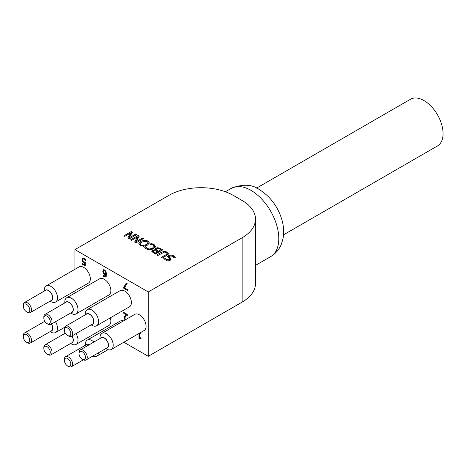 <?xml version="1.0" encoding="UTF-8"?>
<svg xmlns="http://www.w3.org/2000/svg" width="466" height="466" viewBox="0 0 466 466"><rect width="100%" height="100%" fill="white"/><g stroke="black" fill="none" stroke-linecap="round" stroke-linejoin="round"><path stroke-width="0.7" d="M51.505 324.039A6.017 3.472 60 0 1 50.648 331.303M50.876 332.089L50.083 331.635L50.876 332.089A9.332 5.388 -120 0 0 55.541 332.555A9.332 5.388 -120 0 0 55.512 321.721M44.287 320.194A9.332 5.388 -120 0 0 44.276 320.66L44.276 321.575M89.792 305.999A9.332 5.388 60 0 1 90.223 307.91M51.4 324.097A5.808 3.355 60 0 1 51.429 330.854L30.313 343.046A5.808 3.355 -120 0 0 30.313 336.341A5.808 3.355 -120 0 0 24.5 332.986A5.808 3.355 -120 0 0 23.3 335.648L23.3 336.662A4.561 2.633 60 0 1 26.527 334.798A4.561 2.633 60 0 1 29.754 340.39A4.561 2.633 60 0 1 26.527 342.254L26.527 342.254A4.561 2.633 60 0 1 23.3 336.662M44.841 290.761A6.017 3.472 60 0 1 51.534 293.603A6.017 3.472 60 0 1 50.648 300.82M50.876 301.607L50.083 301.147L50.876 301.607A9.332 5.388 -120 0 0 55.541 302.067A9.332 5.388 -120 0 0 55.541 291.291A9.332 5.388 -120 0 0 46.204 285.903A9.332 5.388 -120 0 0 44.276 290.172L44.276 291.087M46.204 285.903L79.063 266.931A9.332 5.388 60 0 1 88.394 272.325A9.332 5.388 60 0 1 88.394 283.101L55.541 302.067M24.5 302.504L45.621 290.312A5.808 3.355 60 0 1 51.429 293.662A5.808 3.355 60 0 1 51.429 300.366L30.313 312.564A5.808 3.355 -120 0 0 30.313 305.859A5.808 3.355 -120 0 0 24.5 302.504A5.808 3.355 -120 0 0 23.3 305.16L23.3 306.179A4.561 2.633 60 0 1 26.527 304.315A4.561 2.633 60 0 1 29.754 309.902A4.561 2.633 60 0 1 26.527 311.766L26.527 311.766A4.561 2.633 60 0 1 23.3 306.179M65.374 302.615A6.017 3.472 60 0 1 72.067 305.457A6.017 3.472 60 0 1 71.181 312.674M71.409 313.461L70.616 313.001L71.409 313.461A9.332 5.388 -120 0 0 76.075 313.921A9.332 5.388 -120 0 0 76.075 303.145A9.332 5.388 -120 0 0 66.743 297.757A9.332 5.388 -120 0 0 64.809 302.026L64.809 302.941M66.743 297.757L99.596 278.79A9.332 5.388 60 0 1 108.928 284.178A9.332 5.388 60 0 1 108.928 294.955L76.075 313.921M45.039 314.358L66.155 302.166A5.808 3.355 60 0 1 71.962 305.515A5.808 3.355 60 0 1 71.962 312.226L50.846 324.418A5.808 3.355 -120 0 0 50.846 317.713A5.808 3.355 -120 0 0 45.039 314.358A5.808 3.355 -120 0 0 43.833 317.014L43.833 318.033A4.561 2.633 60 0 1 47.06 316.169A4.561 2.633 60 0 1 50.287 321.761A4.561 2.633 60 0 1 47.06 323.62L47.06 323.62A4.561 2.633 60 0 1 43.833 318.033M72.038 335.893A6.017 3.472 60 0 1 71.181 343.162M71.409 343.943L70.616 343.489L71.409 343.943A9.332 5.388 -120 0 0 76.075 344.409A9.332 5.388 -120 0 0 76.045 333.58M64.821 332.054A9.332 5.388 -120 0 0 64.809 332.514L64.809 333.429M110.326 317.859A9.332 5.388 60 0 1 108.928 325.437L76.075 344.409M71.933 335.951A5.808 3.355 60 0 1 71.962 342.708L50.846 354.9A5.808 3.355 -120 0 0 50.846 348.195A5.808 3.355 -120 0 0 45.039 344.84A5.808 3.355 -120 0 0 43.833 347.502L43.833 348.516A4.561 2.633 60 0 1 47.06 346.657A4.561 2.633 60 0 1 50.287 352.244A4.561 2.633 60 0 1 47.06 354.108L47.06 354.108A4.561 2.633 60 0 1 43.833 348.516M85.907 344.957A6.017 3.472 60 0 1 89.507 344.572M92.652 356.17A9.332 5.388 -120 0 0 96.608 356.263A9.332 5.388 -120 0 0 98.501 352.791M93.899 342.032A9.332 5.388 -120 0 0 87.276 340.093A9.332 5.388 -120 0 0 85.342 344.368L85.342 345.283M87.276 340.093L120.129 321.126A9.332 5.388 60 0 1 123.374 320.946M68.473 366.468L67.593 365.961A4.561 2.633 60 0 1 64.366 360.375A4.561 2.633 60 0 1 67.593 358.511A4.561 2.633 60 0 1 70.82 364.097A4.561 2.633 60 0 1 67.593 365.961L68.473 366.468A5.808 3.355 -120 0 0 71.38 366.759A5.808 3.355 -120 0 0 71.38 360.049A5.808 3.355 -120 0 0 65.572 356.7L86.688 344.502A5.808 3.355 60 0 1 89.356 344.659M85.907 314.474A6.017 3.472 60 0 1 92.6 317.311A6.017 3.472 60 0 1 91.715 324.528M91.942 325.315L91.15 324.86L91.942 325.315A9.332 5.388 -120 0 0 96.608 325.775A9.332 5.388 -120 0 0 96.608 314.999A9.332 5.388 -120 0 0 87.276 309.61A9.332 5.388 -120 0 0 85.342 313.886L85.342 314.8M87.276 309.61L120.129 290.644A9.332 5.388 60 0 1 129.461 296.032A9.332 5.388 60 0 1 129.461 306.809L96.608 325.775M65.572 326.212L86.688 314.02A5.808 3.355 60 0 1 92.501 317.375A5.808 3.355 60 0 1 92.501 324.08L71.38 336.271A5.808 3.355 -120 0 0 71.38 329.567A5.808 3.355 -120 0 0 65.572 326.212A5.808 3.355 -120 0 0 64.366 328.874L64.366 329.887A4.561 2.633 60 0 1 67.593 328.023A4.561 2.633 60 0 1 70.82 333.615A4.561 2.633 60 0 1 67.593 335.479L67.593 335.479A4.561 2.633 60 0 1 64.366 329.887M100.574 338.182A6.017 3.472 60 0 1 107.267 341.025A6.017 3.472 60 0 1 106.382 348.242M106.609 349.028L105.817 348.568L106.609 349.028A9.332 5.388 -120 0 0 111.275 349.488A9.332 5.388 -120 0 0 111.275 338.712A9.332 5.388 -120 0 0 101.943 333.318A9.332 5.388 -120 0 0 100.009 337.594L100.009 338.508M101.943 333.318L134.796 314.352A9.332 5.388 60 0 1 144.128 319.74A9.332 5.388 60 0 1 144.128 330.522L111.275 349.488M80.239 349.925L101.355 337.728A5.808 3.355 60 0 1 107.163 341.083A5.808 3.355 60 0 1 107.163 347.787L86.047 359.985A5.808 3.355 -120 0 0 86.047 353.275A5.808 3.355 -120 0 0 80.239 349.925A5.808 3.355 -120 0 0 79.034 352.581L79.034 353.601A4.561 2.633 60 0 1 82.261 351.737A4.561 2.633 60 0 1 85.488 357.323A4.561 2.633 60 0 1 82.261 359.187L82.261 359.187A4.561 2.633 60 0 1 79.034 353.601M68.473 335.986L67.593 335.479L68.473 335.986A5.808 3.355 -120 0 0 71.38 336.271M47.94 324.132L47.06 323.62L47.94 324.132A5.808 3.355 -120 0 0 50.846 324.418M27.407 312.272L26.527 311.766L27.407 312.272A5.808 3.355 -120 0 0 30.313 312.564M27.407 342.76L26.527 342.254L27.407 342.76A5.808 3.355 -120 0 0 30.313 343.046M47.94 354.614L47.06 354.108L47.94 354.614A5.808 3.355 -120 0 0 50.846 354.9M65.572 356.7A5.808 3.355 -120 0 0 64.366 359.356L64.366 360.375M83.14 359.694L82.261 359.187L83.14 359.694A5.808 3.355 -120 0 0 86.047 359.985M283.538 234.829L437.481 145.945A26.964 15.57 -120 0 0 441.617 124.34A26.964 15.57 -120 0 0 424.002 100.58A26.964 15.57 -120 0 0 410.517 99.241L256.574 188.124M123.863 342.219L148.264 356.309L242.128 302.114A45.633 26.346 0 0 0 255.496 283.485L255.496 219.131A45.633 26.346 180 0 1 242.128 237.759L148.264 291.949L74.927 249.613L74.927 269.319M105.741 273.967L105.339 271.521L104.605 270.711L103.889 270.624L103.545 271.661L103.947 273.07L104.699 273.74L106.038 273.798L105.631 271.346L104.902 270.542L104.052 270.565M105.293 275.936L106.038 274.451L104.815 274.218L103.679 273.163L103.044 271.066L103.592 269.68M106.201 276.501L104.215 276.449L103.551 275.546M105.339 271.521L105.631 271.346M105.741 274.62L104.524 274.387L103.388 273.332L102.747 271.235L103.301 269.849L104.611 269.971L105.904 271.334L106.551 274.212L105.91 276.67L103.924 276.618L103.26 276.14L103.26 275.266L105.153 276.041L106.038 274.451M103.26 276.14L103.551 275.971M125.034 319.991L123.915 317.573L124.218 316.391L126.845 314.655L123.962 312.989L123.962 312.546M125.325 319.822L124.206 317.404L124.509 316.222L125.634 315.301M127.288 315.406L126.577 315.802M124.218 316.391L124.509 316.222M126.554 314.824L123.671 313.158L123.962 312.989M123.671 313.158L123.671 312.377L127.288 314.463L127.288 315.424L125.872 316.239L124.713 317.981L125.721 319.688M139.643 338.532L139.27 338.322L139.27 333.324M141.093 338.427L139.882 338.671M139.73 333.056L139.73 337.361L140.796 337.978L140.796 338.596L139.584 338.84L139.975 338.275M140.796 333.097L140.231 332.771M139.584 338.84L138.979 338.491L139.27 338.322M138.979 338.491L138.979 333.493M140.54 332.596L140.796 333.435L139.94 332.94M84.521 262.981L82.633 261.502L82.028 259.515L82.546 258.187L83.985 258.356L85.523 259.626L85.523 260.587L83.973 259.131L83.123 259.055L82.826 259.981L83.158 261.152L85.278 262.527L85.278 266.016L82.063 264.158L82.063 263.36L84.521 264.787L84.818 262.807L82.925 261.333L82.319 259.346L82.837 258.018M84.829 259.824L85.127 259.655L84.264 258.962L83.228 258.997M85.756 260.383L85.127 259.655M83.123 259.055L83.42 258.886M84.521 264.787L84.818 262.807M82.063 264.158L82.354 263.535M85.278 265.678L82.354 263.989M127.492 290.068L124.061 288.087L124.061 287.073L126.455 283.031M123.77 288.256L123.77 287.242L126.309 282.949L127.148 283.433L124.463 287.86L127.492 289.607L127.492 290.405L123.77 288.256L124.061 288.087M123.77 287.242L124.061 287.073M74.927 290.877L74.927 293.027M101.862 329.52L103.726 330.598M148.264 356.309L148.264 291.949M147.943 244.807L148.031 242.675L147.139 241.487L141.856 241.93L140.214 243.584L140.19 245.5M148.031 242.71L149.132 243.66M139.118 244.504L140.289 243.369M140.214 243.584L141.093 244.982L143.516 245.489L146.382 244.545L148.031 242.675M138.839 243.654L140.825 241.336L144.588 240.194L148.007 240.998L149.394 242.972L147.413 245.139L143.644 246.281L140.243 245.483L138.845 243.794M167.143 253.743L168.104 254.459M167.108 255.217L167.108 253.708L166.339 252.555L164.335 252.106L157.863 255.473L156.873 254.902L161.521 252.217L164.51 251.32L167.183 252.071L168.476 253.626L166.915 255.333L162.267 258.018L161.277 257.448L165.925 254.762L167.143 253.504L167.108 254.995M164.51 251.32L164.51 252.094M173.859 257.663L174.29 257.983M170.486 258.141L171.057 259.23L170.195 260.284L165.558 260.069L163.822 258.514L165.011 257.826L166.35 259.539L169.059 259.748L169.566 259.119L167.678 256.527L168.511 255.473L170.766 254.949L173.387 255.683L175.257 257.43L174.01 258.147L172.606 256.218L169.7 255.98L169.187 256.609L170.486 258.141L170.626 259.981M169.187 256.609L169.228 258.502M169.478 258.857L170.486 259.83M168.127 257.43L169.187 256.871M165.081 257.873L165.121 259.801M165.011 257.826L165.081 259.562M157.491 252.502L157.84 252.706M155.108 250.207L155.994 249.665M152.283 252.182L153.168 251.797M161.073 250.417L161.44 250.626M153.168 253.12L153.168 251.43L155.312 253.026L157.491 251.768L154.98 250.603L153.605 250.918L153.203 252.782M155.994 251.157L155.994 249.461L158.318 251.29L161.073 249.7L158.265 248.442L156.64 248.757L156.087 250.958M151.829 251.64L152.429 250.399L155.108 250.061L154.718 249.275L155.562 248.186L158.021 247.662L162.908 249.782L155.458 254.087L151.724 251.267M155.067 250.085L155.067 250.615M155.108 250.061L155.108 250.621M155.312 253.026L155.312 253.999M157.491 251.768L157.491 252.91M158.318 251.29L158.318 252.432M161.073 249.7L161.073 250.842M158.021 247.662L158.021 248.425M136.119 241.732L142.544 238.027L143.464 238.557L136.014 242.862L134.61 242.046L137.505 236.909L131.604 240.316L130.684 239.78L138.134 235.481L139.247 236.122L136.119 241.732L136.119 242.798M138.134 235.481L138.134 237.171L138.53 237.404M142.544 238.027L142.544 239.093M137.505 237.538L138.134 237.171M137.505 236.909L137.505 238.604L135.326 242.466M154.001 248.425L154.106 247.796M145.602 248.46L145.957 248.343L146.178 249.188M154.106 248.087L154.106 246.392L153.221 245.029L149.947 244.254L151.135 243.572L154.089 244.539L155.51 246.491L153.57 248.687L149.807 249.788L146.359 248.984L144.687 247.295L145.881 246.601L147.209 248.5L149.621 249.007L152.539 248.093L154.112 246.246L155.248 247.242M149.621 249.007L149.621 249.793M151.135 243.572L151.135 244.37M152.545 243.899L152.545 244.708M145.957 246.648L145.957 248.343M145.881 246.601L145.881 248.296M129.274 237.782L135.699 234.078L136.625 234.608L129.175 238.912L127.766 238.097L130.666 232.959L124.766 236.367L123.84 235.831L131.29 231.532L132.402 232.173L129.274 237.782L129.274 238.848M131.29 231.532L131.29 233.221L131.692 233.454M135.699 234.078L135.699 235.144M130.666 233.588L131.29 233.221M130.666 232.959L130.666 234.654L128.488 238.516M74.927 249.613L168.797 195.417A45.633 26.346 180 0 1 233.332 195.417L242.128 200.496A45.633 26.346 180 0 1 255.496 219.131M250.929 190.338A39.412 22.752 60 0 1 276.676 225.066A39.412 22.752 60 0 1 270.635 256.644C275.68 253.62 279.28 249.38 281.447 243.934L282.955 238.901C284.213 232.278 283.742 225.497 281.528 218.571C277.334 205.85 269.901 196.169 259.224 189.516C252.001 184.239 242.67 183.86 231.223 188.386A39.412 22.752 60 0 1 250.929 190.338M104.605 270.711L104.902 270.542M104.524 274.387L104.815 274.218M103.388 273.332L103.679 273.163M102.747 271.235L103.044 271.066M105.759 273.548L106.05 273.379M103.924 276.618L104.215 276.449M123.915 317.573L124.206 317.404M82.028 259.515L82.319 259.346M83.973 259.131L84.264 258.962M82.633 261.502L82.925 261.333M83.991 262.707L84.282 262.539M141.093 244.982L141.093 245.885M143.516 245.489L143.516 246.287M146.382 244.545L146.382 245.652M148.007 240.998L148.007 242.442M144.588 240.194L144.588 240.998M140.825 241.336L140.825 242.67M161.521 252.217L161.521 253.364M167.183 252.071L167.183 253.76M165.925 254.762L165.925 255.904M173.387 255.683L173.387 256.859M169.478 257.168L169.478 258.811M170.766 254.949L170.766 255.694M168.511 255.473L168.511 257.168M169.059 259.748L169.059 260.686M166.35 259.539L166.35 260.442M154.363 252.479L154.363 253.452M157.193 250.638L157.193 251.593M152.429 250.399L152.429 252.094M155.562 248.186L155.562 249.881M160.77 248.547L160.77 249.526M147.209 248.5L147.209 249.386M152.539 248.093L152.539 249.199M154.089 244.539L154.089 246.036M146.178 247.493L146.178 248.873M242.128 302.114L242.128 237.759M64.657 327.289L55.541 332.555M108.03 349.669L96.608 356.263M44.806 321.266L24.5 332.986M65.345 333.12L45.039 344.84M83.385 359.828L71.38 366.759M255.496 265.387L270.635 256.644M225.387 191.759L231.223 188.386M103.889 270.624L104.186 270.455M105.45 275.866L105.153 276.041M126.723 315.715L126.432 315.884M169.566 260.814L169.566 259.119M154.112 247.941L154.112 246.246"/></g></svg>
